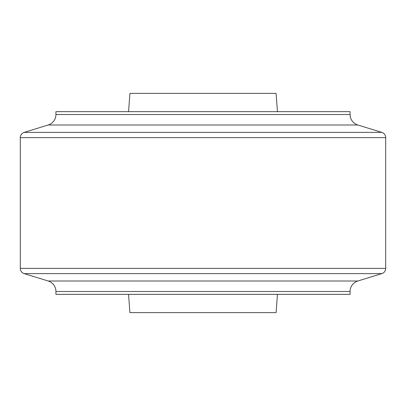 <?xml version="1.0" encoding="UTF-8"?>
<svg xmlns="http://www.w3.org/2000/svg" width="406" height="406" viewBox="0 0 406 406"><rect width="100%" height="100%" fill="white"/><g stroke="black" fill="none" stroke-linecap="round" stroke-linejoin="round"><path stroke-width="0.61" d="M350.073 114.517L55.926 114.517L55.926 111.65L350.073 111.65L350.073 114.517A10.962 10.962 0 0 0 357.813 124.992L381.833 132.381A5.481 5.481 0 0 1 385.7 137.624L385.7 268.376A5.481 5.481 0 0 1 381.833 273.619L357.813 281.008L48.187 281.008A10.962 10.962 0 0 1 55.926 291.483L55.926 294.35L350.073 294.35L350.073 291.483A10.962 10.962 0 0 1 357.813 281.008M48.187 281.008L24.167 273.619A5.481 5.481 0 0 1 20.3 268.376L20.3 137.624A5.481 5.481 0 0 1 24.167 132.381L48.187 124.992A10.962 10.962 0 0 0 55.926 114.517M128.555 111.65L129.92 93.38L276.08 93.38L277.445 111.65M277.445 294.35L276.08 312.62L129.92 312.62L128.555 294.35M385.7 268.376L20.3 268.376M381.833 273.619L24.167 273.619M385.7 137.624L20.3 137.624M381.833 132.381L24.167 132.381M357.813 124.992L48.187 124.992M350.073 291.483L55.926 291.483"/></g></svg>
